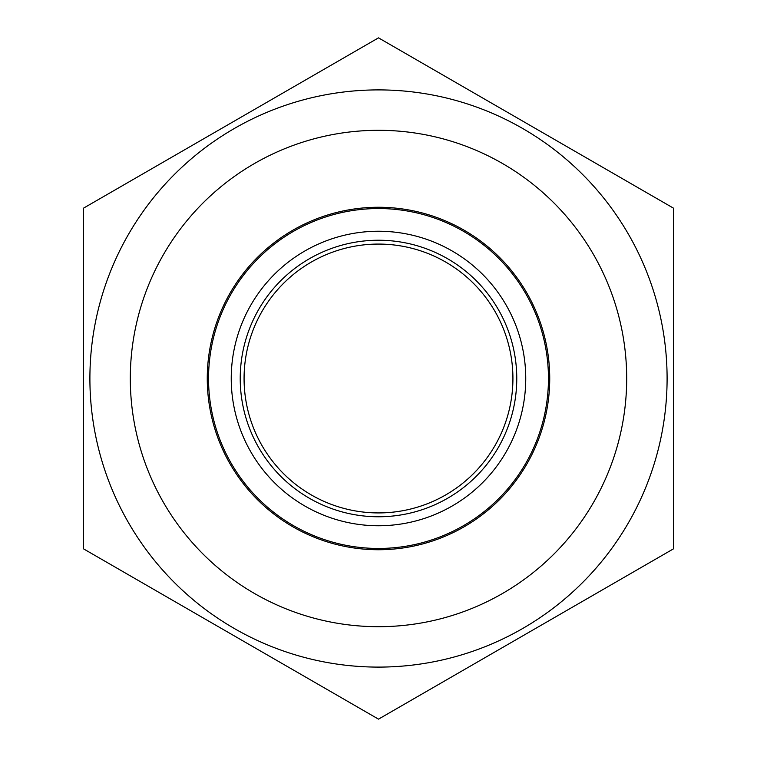 <?xml version="1.0" encoding="UTF-8"?>
<svg xmlns="http://www.w3.org/2000/svg" width="757" height="757" viewBox="0 0 757 757"><rect width="100%" height="100%" fill="white"/><g stroke="black" fill="none" stroke-linecap="round" stroke-linejoin="round"><path stroke-width="1.14" d="M83.488 208.175L378.5 37.85L673.512 208.175L673.512 548.825L378.5 719.15L83.488 548.825L83.488 208.175M525.746 378.5A147.246 147.246 0 0 1 304.872 506.026A147.246 147.246 0 0 1 304.872 250.974A147.246 147.246 0 0 1 525.746 378.5M667.097 378.5A288.597 288.597 0 0 0 234.197 128.567A288.597 288.597 0 0 0 234.197 628.433A288.597 288.597 0 0 0 667.097 378.5M512.924 378.5A134.424 134.424 0 0 0 311.288 262.083A134.424 134.424 0 0 0 311.288 494.917A134.424 134.424 0 0 0 512.924 378.5A134.424 134.424 0 0 0 311.288 262.083A134.424 134.424 0 0 0 311.288 494.917A134.424 134.424 0 0 0 512.924 378.5M549.733 378.5A171.233 171.233 0 0 1 292.883 526.796A171.233 171.233 0 0 1 292.883 230.204A171.233 171.233 0 0 1 549.733 378.5A171.233 171.233 0 0 1 292.883 526.796A171.233 171.233 0 0 1 292.883 230.204A171.233 171.233 0 0 1 549.733 378.5M208.544 378.5A169.956 169.956 0 0 0 378.5 548.456A169.956 169.956 0 0 0 548.456 378.5A169.956 169.956 0 0 0 378.5 208.544A169.956 169.956 0 0 0 208.544 378.5M626.692 378.5A248.192 248.192 0 0 0 254.399 163.559A248.192 248.192 0 0 0 254.399 593.441A248.192 248.192 0 0 0 626.692 378.5M516.766 378.5A138.266 138.266 0 0 1 309.367 498.248A138.266 138.266 0 0 1 309.367 258.752A138.266 138.266 0 0 1 516.766 378.5"/></g></svg>
